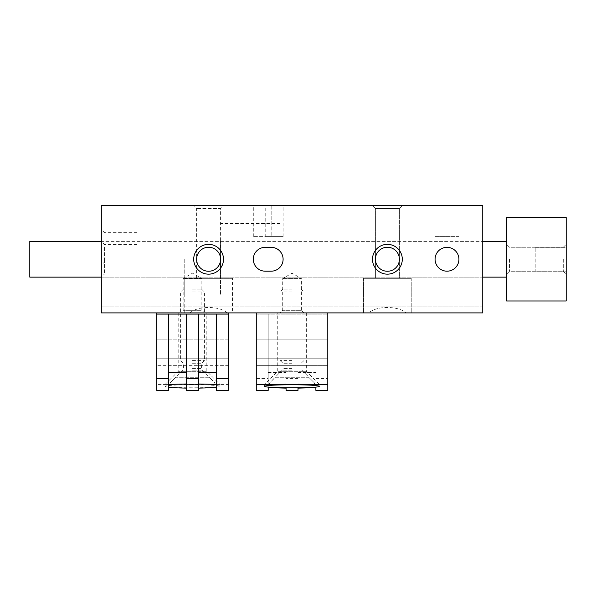 <?xml version="1.0" encoding="UTF-8"?>
<svg xmlns="http://www.w3.org/2000/svg" width="596" height="596" viewBox="0 0 596 596"><rect width="100%" height="100%" fill="white"/><g stroke="black" fill="none" stroke-linecap="round" stroke-linejoin="round"><path stroke-width="0.45" stroke-dasharray="2.98 2.23" d="M101.32 312.9L101.32 205.62L482.76 205.62L482.76 312.9L101.32 312.9L368.835 312.9C376.27 305.703 398.53 305.696 405.965 312.9C398.53 305.703 376.27 305.696 368.835 312.9L227.165 312.9C219.73 305.703 197.47 305.696 190.035 312.9L482.76 312.9L482.76 306.94L482.76 312.9L405.965 312.9L482.76 312.9L482.76 306.94L482.76 312.9L101.32 312.9M204.428 312.9L180.588 312.9L204.428 312.9L201.85 310.322L183.166 310.322L201.85 310.322L201.85 278.555L183.166 278.555L201.85 278.555L192.508 273.169L183.166 278.555L183.166 310.322L180.588 312.9M368.835 312.9L411.24 312.9L368.835 312.9M271.18 205.62L283.1 205.62L265.22 205.62L271.18 205.62L271.18 236.612L283.1 236.612L265.22 236.612L271.18 236.612L271.18 205.62M265.22 205.62L253.3 205.62L265.22 205.62L265.22 236.612L253.3 236.612L265.22 236.612L265.22 205.62M458.92 205.62L435.08 205.62L458.92 205.62L435.08 205.62L458.92 205.62L458.92 236.612L435.08 236.612L458.92 236.612L458.92 205.62L458.92 236.612L435.08 236.612L435.08 205.62M402.3 205.62L372.5 205.62L402.3 205.62L372.5 205.62L402.3 205.62L399.394 208.525L375.405 208.525L399.394 208.525L399.394 278.332L375.405 278.332L399.394 278.332L375.405 278.332L399.394 278.332L399.394 208.525L375.405 208.525L399.394 208.525L402.3 205.62M223.5 205.62L193.7 205.62L223.5 205.62L220.595 208.525L196.605 208.525L220.595 208.525L220.595 278.332L196.605 278.332L220.595 278.332M303.96 312.9L280.12 312.9L303.96 312.9L301.382 310.322L282.698 310.322L301.382 310.322L301.382 278.555L282.698 278.555L301.382 278.555L292.04 273.169L282.698 278.555L282.698 310.322L280.12 312.9M190.035 312.9L227.165 312.9M482.76 259.26L482.76 277.14L482.76 259.26M101.32 259.26L101.32 277.14L101.32 259.26M101.32 247.34L101.32 265.22L101.32 247.34M435.08 259.26A11.92 11.92 0 0 0 452.96 269.586A11.92 11.92 0 0 0 452.96 248.934A11.92 11.92 0 0 0 435.08 259.26M271.18 247.34L265.22 247.34A11.92 11.92 0 0 0 253.3 259.26A11.92 11.92 0 0 0 265.22 271.18L271.18 271.18A11.92 11.92 0 0 0 283.1 259.26A11.92 11.92 0 0 0 271.18 247.34M411.24 278.332L363.56 278.332L411.24 278.332L411.24 312.9L411.24 278.332L363.56 278.332L411.24 278.332M232.44 278.332L184.76 278.332L232.44 278.332L232.44 312.9M435.08 236.612L458.92 236.612M137.08 259.26L137.08 273.914L137.08 259.26M104.546 259.26L104.546 273.914L104.546 259.26M137.08 247.34L137.08 261.994L137.08 247.34M104.546 247.34L104.546 261.994L104.546 247.34M375.405 259.26A11.995 11.995 0 0 0 393.397 269.653A11.995 11.995 0 0 0 393.397 248.867A11.995 11.995 0 0 0 375.405 259.26M196.605 259.26A11.995 11.995 0 0 0 214.597 269.653A11.995 11.995 0 0 0 214.597 248.867A11.995 11.995 0 0 0 196.605 259.26M280.12 259.26L280.12 295.02L280.12 259.26M184.76 259.26L184.76 295.02L184.76 259.26M220.52 241.38L506.6 241.38L506.6 259.26L506.6 241.38L29.8 241.38L29.8 277.14L29.8 241.38L29.8 277.14L506.6 277.14L506.6 241.38L506.6 277.14L506.6 241.38L506.6 277.14L220.52 277.14L220.52 241.38L220.52 277.14M506.6 300.98L566.2 300.98L566.2 217.54L506.6 217.54L506.6 300.98M506.6 259.26L506.6 274.16L506.6 259.26M566.2 271.18L566.2 247.34L566.2 271.18L566.2 247.34L566.2 271.18L535.208 271.18L535.208 247.34L535.208 271.18L566.2 271.18L535.208 271.18L535.208 247.34L566.2 247.34L535.208 247.34L535.208 271.18M566.2 259.26L566.2 274.16L566.2 259.26M563.294 259.26L563.294 271.255L563.294 259.26M509.505 259.26L509.505 271.255L509.505 259.26M220.52 259.26L220.52 295.02L220.52 259.26M216.348 390.38L216.348 314.092M198.468 390.38L198.468 314.092M186.548 390.38L186.548 314.092M168.668 390.38L168.668 314.092M192.508 384.755C175.887 384.845 166.753 385.359 165.092 386.297C163.766 388.272 221.25 388.272 219.924 386.297C218.263 385.359 209.129 384.845 192.508 384.755M156.748 390.38L156.748 312.9L228.268 312.9L156.748 312.9M228.268 390.38L228.268 384.42L156.748 384.42M228.268 384.42L228.268 312.9M178.204 312.9L206.812 312.9L178.204 312.9L178.204 371.308L206.812 371.308L178.204 371.308L165.092 384.42L219.924 384.42L165.092 384.42L165.092 386.297M156.748 314.092L156.748 365.348L156.748 314.092L228.268 314.092L228.268 339.124L156.748 339.124L228.268 339.124L228.268 358.196L156.748 358.196L228.268 358.196L228.268 365.348L156.748 365.348L228.268 365.348L228.268 358.196L156.748 358.196L228.268 358.196L228.268 339.124L156.748 339.124L228.268 339.124L228.268 314.092M175.842 377.268L170.054 382.99L175.842 377.268L209.174 377.268L214.962 382.99L170.054 382.99L214.962 382.99L209.434 377.268L175.842 377.268M170.054 382.99L170.054 384.42L214.962 384.42L170.054 384.42L214.962 384.42L170.054 384.42L170.054 382.99M214.962 382.99L214.962 384.42L214.962 382.99M192.508 289.06L201.5 289.06L192.508 289.06M192.508 291.988L204.428 291.988L192.508 291.988M192.508 360.58L204.428 360.58L192.508 360.58M192.508 363.262L201.582 363.262L192.508 363.262M268.2 384.413L268.2 314.092L268.2 387.609L268.2 384.413L286.08 383.973L286.08 388.138L286.08 378.46L298 378.46L298 388.138L298 383.973L315.88 384.413L315.88 387.609L315.88 378.46L327.8 378.46L327.8 390.38M268.2 372.5L286.08 372.5L286.08 383.973M286.08 372.5L286.08 378.46M298 383.973L298 378.46M298 372.5L315.88 372.5L315.88 384.413M315.88 372.5L315.88 378.46M256.28 312.9L327.8 312.9L256.28 312.9L256.28 339.124L256.28 314.092L327.8 314.092L327.8 378.46M306.344 312.9L277.736 312.9L306.344 312.9L306.344 371.308L277.736 371.308L306.344 371.308L319.456 384.42L264.624 384.42L319.456 384.42L319.456 386.297M327.8 312.9L327.8 365.348L327.8 314.092L256.28 314.092L256.28 378.46L268.2 378.46M256.28 339.124L327.8 339.124L256.28 339.124L256.28 358.196L327.8 358.196L256.28 358.196L256.28 365.348L327.8 365.348L256.28 365.348L256.28 358.196L327.8 358.196L256.28 358.196L256.28 339.124L327.8 339.124L256.28 339.124M256.28 378.46L256.28 390.38M308.706 377.268L314.494 382.99L308.706 377.268L275.374 377.268L269.586 382.99L314.494 382.99L269.586 382.99L275.114 377.268L308.706 377.268M314.494 382.99L314.494 384.42L269.586 384.42L314.494 384.42L269.586 384.42L314.494 384.42L314.494 382.99M269.586 382.99L269.586 384.42L269.586 382.99M292.04 289.06L283.048 289.06L292.04 289.06M292.04 291.988L280.12 291.988L292.04 291.988M292.04 360.58L280.12 360.58L292.04 360.58M292.04 363.262L282.966 363.262L292.04 363.262M192.508 370.116L202.282 370.116L192.508 370.116M192.508 368.432L201.582 368.432L192.508 368.432M292.04 370.116L282.266 370.116L292.04 370.116M292.04 368.432L282.966 368.432L292.04 368.432M482.76 306.94L101.32 306.94L482.76 306.94M375.405 208.525L372.5 205.62L375.405 208.525L375.405 278.332L375.405 208.525M363.56 278.332L363.56 312.9L363.56 278.332M196.605 278.332L196.605 208.525L193.7 205.62M184.76 278.332L184.76 312.9M283.1 236.612L283.1 205.62M253.3 236.612L253.3 205.62M137.08 244.606L104.546 244.606L101.32 241.38L482.76 241.38L280.12 241.38M137.08 273.914L104.546 273.914L101.32 277.14L482.76 277.14L280.12 277.14M137.08 232.686L104.546 232.686L101.32 229.46M137.08 261.994L104.546 261.994L101.32 265.22M280.12 223.5L220.52 223.5M280.12 295.02L220.52 295.02M563.294 271.255L566.2 274.16L563.294 271.255L509.505 271.255L506.6 274.16L509.505 271.255L563.294 271.255M563.294 247.265L566.2 244.36L563.294 247.265L509.505 247.265L506.6 244.36L509.505 247.265L563.294 247.265M535.208 247.34L566.2 247.34M219.924 386.297L219.924 384.42L206.812 371.308L206.812 312.9M183.516 289.06L180.588 291.988L180.588 360.58L183.434 363.262L183.434 368.432L182.734 370.116L175.582 377.268M201.5 289.06L204.428 291.988L204.428 360.58L201.582 363.262L201.582 368.432L202.282 370.116L209.434 377.268M264.624 386.297L264.624 384.42L277.736 371.308L277.736 312.9M283.048 289.06L280.12 291.988L280.12 360.58L282.966 363.262L282.966 368.432L282.266 370.116L275.114 377.268M301.032 289.06L303.96 291.988L303.96 360.58L301.114 363.262L301.114 368.432L301.814 370.116L308.966 377.268"/><path stroke-width="0.89" d="M482.76 205.62L101.32 205.62L101.32 312.9L482.76 312.9L482.76 205.62M193.7 259.26A14.9 14.9 0 0 0 216.05 272.163A14.9 14.9 0 0 0 216.05 246.357A14.9 14.9 0 0 0 193.7 259.26M372.5 259.26A14.9 14.9 0 0 0 394.85 272.163A14.9 14.9 0 0 0 394.85 246.357A14.9 14.9 0 0 0 372.5 259.26M265.22 247.34A11.92 11.92 0 0 0 253.3 259.26A11.92 11.92 0 0 0 265.22 271.18L271.18 271.18A11.92 11.92 0 0 0 283.1 259.26A11.92 11.92 0 0 0 271.18 247.34L265.22 247.34M435.08 259.26A11.92 11.92 0 0 0 452.96 269.586A11.92 11.92 0 0 0 452.96 248.934A11.92 11.92 0 0 0 435.08 259.26M375.405 259.26A11.995 11.995 0 0 0 393.397 269.653A11.995 11.995 0 0 0 393.397 248.867A11.995 11.995 0 0 0 375.405 259.26M196.605 259.26A11.995 11.995 0 0 0 214.597 269.653A11.995 11.995 0 0 0 214.597 248.867A11.995 11.995 0 0 0 196.605 259.26M506.6 300.98L566.2 300.98L566.2 217.54L506.6 217.54L506.6 300.98M101.32 277.14L29.8 277.14L29.8 241.38L101.32 241.38M216.348 387.609L198.468 388.138M216.348 384.413L198.468 383.973M186.548 388.138L168.668 387.609M186.548 383.973L168.668 384.413M216.348 378.46L216.348 390.38L228.268 390.38L228.268 378.46L216.348 378.46L216.348 314.092L198.468 314.092L198.468 390.38L186.548 390.38L186.548 314.092L168.668 314.092L168.668 390.38L156.748 390.38L156.748 314.092L168.668 314.092M216.348 372.5L198.468 372.5M186.548 372.5L168.668 372.5M168.668 378.46L156.748 378.46M198.468 314.092L186.548 314.092M198.468 378.46L186.548 378.46M156.748 312.9L156.748 314.092M228.268 312.9L228.268 314.092L216.348 314.092M228.268 314.092L228.268 378.46M268.2 387.609L268.2 390.38L268.2 387.609L286.08 388.138L286.08 390.38L286.08 388.138M298 388.138L298 390.38L298 388.138L315.88 387.609L315.88 390.38L315.88 387.609M315.88 390.38L327.8 390.38L327.8 312.9M286.08 390.38L298 390.38M292.04 384.755C308.661 384.845 317.795 385.359 319.456 386.297C320.782 388.272 263.298 388.272 264.624 386.297C266.285 385.359 275.419 384.845 292.04 384.755M268.2 390.38L256.28 390.38L256.28 384.42L327.8 384.42M256.28 384.42L256.28 312.9M506.6 241.38L482.76 241.38M506.6 277.14L482.76 277.14"/></g></svg>
